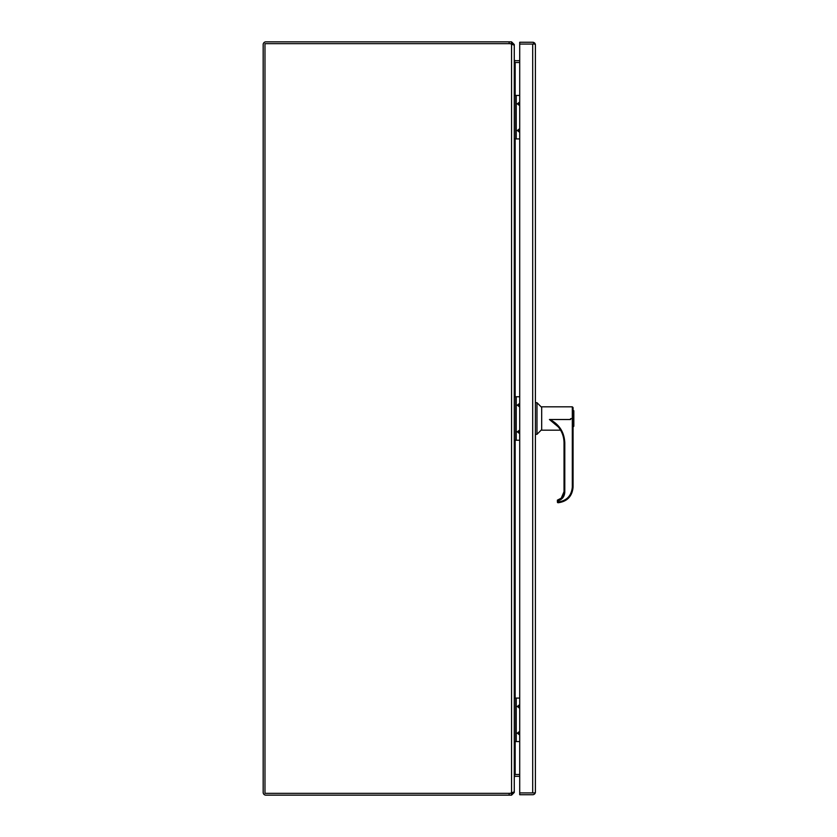 <?xml version="1.0" encoding="UTF-8"?>
<svg xmlns="http://www.w3.org/2000/svg" width="837" height="837" viewBox="0 0 837 837"><rect width="100%" height="100%" fill="white"/><g stroke="black" fill="none" stroke-linecap="round" stroke-linejoin="round"><path stroke-width="1.26" d="M519.714 733.39A0.555 0.555 0 0 1 518.668 733.16A0.555 0.555 0 0 1 519.714 732.93M519.714 735.012L517.297 733.16L519.714 731.308M519.714 706.71A0.555 0.555 0 0 1 518.668 706.48A0.555 0.555 0 0 1 519.714 706.25M519.714 708.332L517.297 706.48L519.714 704.628M519.714 698.079L516.23 698.079L516.23 741.561L519.714 741.561M516.23 741.561L514.274 741.561M514.274 698.079L516.23 698.079M515.697 698.079L515.697 741.561M513.573 44.56L514.274 44.56L511.553 41.85L511.553 43.66L509.126 43.66A7.836 7.836 0 0 1 511.553 44.047L514.274 45.24L514.274 791.76L512.077 792.859M511.553 44.047L511.553 792.953A7.836 7.836 0 0 1 509.126 793.34L509.126 795.15L265.884 795.15A2.71 2.71 0 0 1 263.174 792.44L263.174 44.56A2.71 2.71 0 0 1 265.884 41.85L509.126 41.85L509.126 43.66L264.973 43.66L264.973 793.34L509.126 793.34L265.884 793.34M519.714 62.493L514.881 62.493L514.274 60.641M514.274 776.359L514.881 774.507L519.714 774.507M509.126 43.66L265.884 43.66M509.126 795.15L511.553 795.15L511.553 793.34L509.126 793.34M511.553 41.85L509.126 41.85M513.573 792.44L514.274 792.44L511.553 795.15M511.553 793.34L512.464 792.44M511.553 43.66L512.464 44.56M514.274 792.44L514.274 791.561M514.274 45.439L514.274 44.56M514.881 774.528A2.71 2.71 0 0 1 515.173 774.507L515.173 741.561M515.173 95.439L515.173 62.493A2.71 2.71 0 0 1 514.881 62.472M514.274 59.783L514.881 60.63A0.9 0.9 0 0 0 515.173 60.682L519.714 60.682M514.274 777.217L514.881 776.37A0.9 0.9 0 0 1 515.173 776.317L519.714 776.317M514.514 775.25L514.881 776.37M514.881 60.63L514.514 61.75M522.853 42.248L532.698 42.248A2.71 2.71 0 0 1 535.408 44.968L535.408 792.011A2.71 2.71 0 0 1 532.698 794.721L522.853 794.721M533.608 44.058L522.853 44.058M532.74 792.911L519.714 792.911L519.714 794.721L532.698 794.721M535.408 44.968L534.906 44.058L532.698 44.058L532.698 792.911L534.906 792.911L535.408 792.022L534.906 793.591L533.975 792.921L519.714 792.911L519.714 44.058L532.698 44.058L519.714 44.058L519.714 42.248L532.698 42.248L534.906 43.388L532.74 44.058M535.408 44.957L534.906 43.388M573.324 426.786L573.826 410.716L573.826 426.284L573.073 426.786L573.073 407.577L572.32 406.824L541.685 406.824L541.685 430.176L560.591 430.176M558.3 426.912L549.438 419.515L570.562 419.515L549.438 419.515M573.073 418.688L572.32 418.699L572.32 487.092C571.483 495.766 566.754 500.746 558.133 502.012C566.754 500.746 571.483 495.766 572.32 487.092L573.073 487.071L573.073 418.5L570.562 418.699L572.32 418.5L572.32 406.824M541.685 407.389L536.977 402.681L536.977 434.319L535.408 434.319M541.685 429.611L536.977 434.319M536.977 402.681L535.408 402.681M549.595 419.515L555.245 424.422M549.899 419.515C559.357 424.443 564.316 432.227 564.787 442.878L564.787 492.187C564.504 496.561 562.286 499.448 558.133 500.85L557.379 500.16L561.428 498.13A8.213 8.203 180 0 0 564.033 492.135L564.033 442.846L564.033 492.166L564.787 492.187M573.073 487.071C572.257 496.236 567.287 501.457 558.174 502.744A0.753 0.753 0 0 1 557.379 501.991L558.174 502.744C567.183 501.551 572.152 496.331 573.073 487.071M557.411 500.254L557.379 501.991M555.747 424.254A25.026 25.016 0 0 1 564.033 442.846L564.033 491.664A8.788 8.778 180 0 1 561.052 498.266L557.473 500.202M561.156 498.371L564.033 491.664M561.052 498.266L557.379 500.16L561.428 498.13L564.033 492.135A8.213 8.203 0 0 1 557.379 500.223M519.714 432.07A0.555 0.555 0 0 1 518.668 431.84A0.555 0.555 0 0 1 519.714 431.61M519.714 433.692L517.297 431.84L519.714 429.988M519.714 405.39A0.555 0.555 0 0 1 518.668 405.16A0.555 0.555 0 0 1 519.714 404.93M519.714 407.012L517.297 405.16L519.714 403.308M519.714 396.759L516.23 396.759L516.23 440.241L519.714 440.241M516.23 440.241L514.274 440.241M514.274 396.759L516.23 396.759M515.697 396.759L515.697 440.241M519.714 130.75A0.555 0.555 0 0 1 518.668 130.52A0.555 0.555 0 0 1 519.714 130.29M519.714 132.372L517.297 130.52L519.714 128.668M519.714 104.07A0.555 0.555 0 0 1 518.668 103.84A0.555 0.555 0 0 1 519.714 103.61M519.714 105.692L517.297 103.84L519.714 101.988M519.714 95.439L516.23 95.439L516.23 138.921L519.714 138.921M516.23 138.921L514.274 138.921M514.274 95.439L516.23 95.439M515.697 95.439L515.697 138.921M533.608 792.911L527.331 792.911M515.173 138.921L515.173 396.759M515.173 440.241L515.173 698.079M570.562 418.908L570.562 419.515M558.133 502.012L558.133 500.85M555.663 424.171C561.114 429.214 563.908 435.428 564.033 442.846L564.787 442.878L564.787 491.643"/></g></svg>
